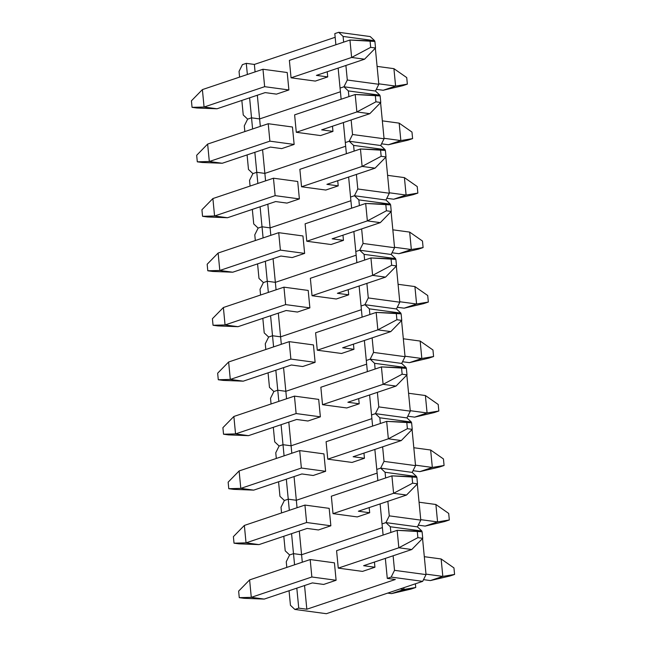 <?xml version="1.0" encoding="UTF-8"?>
<svg xmlns="http://www.w3.org/2000/svg" width="646" height="646" viewBox="0 0 646 646"><rect width="100%" height="100%" fill="white"/><g stroke="black" fill="none" stroke-linecap="round" stroke-linejoin="round"><path stroke-width="0.97" d="M294.859 609.436L290.45 605.294L289.053 590.743L290.45 605.294L294.859 609.436L326.375 613.7L422.678 581.352L391.161 577.088L387.277 578.396L395.352 579.486L306.826 609.226L298.743 608.136L294.859 609.436L326.375 613.7L422.678 581.352L391.161 577.088L387.277 578.396L385.347 558.394L387.277 578.396L395.352 579.486L306.826 609.226L304.541 585.542L306.826 609.226L298.743 608.136L294.859 609.436M286.808 567.414L286.259 561.713L289.61 554.962L293.494 553.654L294.568 564.806L293.494 553.654L301.577 554.744L382.384 527.604L301.577 554.744L382.384 527.604L301.577 554.744L302.296 562.206L301.577 554.744L293.494 553.654L301.577 554.744L299.3 531.06L301.577 554.744L293.494 553.654L289.61 554.962L293.494 553.654L289.61 554.962L286.259 561.713L286.808 567.414M296.813 588.135L298.743 608.136L296.813 588.135M390.321 526.756L390.87 532.449L390.321 526.756L385.912 522.614L417.429 526.87L421.838 531.012L390.321 526.756L385.912 522.614L417.429 526.87L421.838 531.012L421.903 531.747L421.838 531.012L390.321 526.756M393.115 555.786L394.512 570.337L426.029 574.601L422.557 538.489L426.029 574.601L422.678 581.352L426.029 574.601L394.512 570.337L391.161 577.088L394.512 570.337L393.115 555.786M382.028 523.914L385.912 522.614L382.028 523.914L385.912 522.614L382.028 523.914L383.102 535.058L380.106 503.92L382.028 523.914M336.106 580.269L323.678 584.444L336.106 580.269L334.426 562.836L336.106 580.269L311.856 576.991L336.106 580.269M374.93 567.228L362.511 571.395L374.93 567.228L374.438 562.06L374.93 567.228L363.617 565.694L374.93 567.228M422.734 538.312L422.104 531.771L417.259 531.117L417.889 537.65L422.734 538.312L417.889 537.65L398.84 547.776L397.161 530.342L336.582 550.691L338.262 568.125L336.582 550.691L397.161 530.342L417.259 531.117L417.889 537.65L398.84 547.776L411.768 549.52L363.617 565.694L411.768 549.52L422.734 538.312L422.104 531.771L397.161 530.342L398.84 547.776L411.768 549.52L422.734 538.312M425.989 574.124L442.817 576.402L441.137 558.968L424.309 556.69L441.137 558.968L453.944 567.907L454.574 574.447L449.915 576.006L454.574 574.447L442.817 576.402L430.389 580.576L423.518 579.648L430.389 580.576L449.915 576.006L430.389 580.576L442.817 576.402L441.137 558.968L453.944 567.907L454.574 574.447L442.817 576.402L425.989 574.124M362.511 571.395L338.262 568.125L398.84 547.776L338.262 568.125L362.511 571.395M244.115 598.309L239.27 597.655L238.64 591.122L249.606 579.906L251.286 597.34L311.856 576.991L310.185 559.557L311.856 576.991L251.286 597.34L264.214 599.092L312.365 582.91L264.214 599.092L244.115 598.309L264.214 599.092L251.286 597.34L239.27 597.655L238.64 591.122L249.606 579.906L251.286 597.34L239.27 597.655L244.115 598.309M391.565 593.617L387.705 593.101L391.565 593.617L403.984 589.443L403.815 587.682L403.984 589.443L400.124 588.926L403.984 589.443L415.741 587.489L391.565 593.617L411.082 589.055L415.741 587.489L403.984 589.443L391.565 593.617M323.678 584.444L312.365 582.91L323.678 584.444M415.386 583.798L415.741 587.489L415.386 583.798M334.426 562.836L310.185 559.557L249.606 579.906L310.185 559.557L334.426 562.836M238.875 543.835L234.022 543.181L233.392 536.64L244.358 525.432L246.037 542.858L306.616 522.509L330.857 525.787L306.616 522.509L304.936 505.075L306.616 522.509L246.037 542.858L258.973 544.61L307.116 528.436L258.973 544.61L238.875 543.835L258.973 544.61L246.037 542.858L234.022 543.181L233.392 536.64L244.358 525.432L246.037 542.858L234.022 543.181L238.875 543.835M318.43 529.962L307.116 528.436L318.43 529.962L330.857 525.787L318.43 529.962M329.177 508.354L304.936 505.075L244.358 525.432L304.936 505.075L329.177 508.354L330.857 525.787L329.177 508.354M233.626 489.353L228.781 488.699L228.151 482.158L239.117 470.95L240.796 488.384L301.367 468.035L325.616 471.314L301.367 468.035L299.687 450.601L301.367 468.035L240.796 488.384L253.725 490.128L301.876 473.954L253.725 490.128L233.626 489.353L253.725 490.128L240.796 488.384L228.781 488.699L228.151 482.158L239.117 470.95L240.796 488.384L228.781 488.699L233.626 489.353M313.189 475.488L301.876 473.954L313.189 475.488L325.616 471.314L313.189 475.488M323.937 453.88L299.687 450.601L239.117 470.95L299.687 450.601L323.937 453.88L325.616 471.314L323.937 453.88M228.385 434.879L223.532 434.217L222.902 427.684L233.868 416.468L235.548 433.902L296.126 413.553L320.368 416.832L296.126 413.553L294.447 396.119L296.126 413.553L235.548 433.902L248.476 435.654L296.627 419.48L248.476 435.654L228.385 434.879L248.476 435.654L235.548 433.902L223.532 434.217L222.902 427.684L233.868 416.468L235.548 433.902L223.532 434.217L228.385 434.879M307.94 421.006L296.627 419.48L307.94 421.006L320.368 416.832L307.94 421.006M318.688 399.398L294.447 396.119L233.868 416.468L294.447 396.119L318.688 399.398L320.368 416.832L318.688 399.398M223.136 380.397L218.283 379.743L217.654 373.202L228.627 361.994L230.299 379.428L290.878 359.079L315.119 362.349L290.878 359.079L289.198 341.645L290.878 359.079L230.299 379.428L243.235 381.172L291.378 364.998L243.235 381.172L223.136 380.397L243.235 381.172L230.299 379.428L218.283 379.743L217.654 373.202L228.627 361.994L230.299 379.428L218.283 379.743L223.136 380.397M302.699 366.524L291.378 364.998L302.699 366.524L315.119 362.349L302.699 366.524M313.439 344.924L289.198 341.645L228.627 361.994L289.198 341.645L313.439 344.924L315.119 362.349L313.439 344.924M217.888 325.915L213.043 325.261L212.413 318.728L223.379 307.512L225.058 324.946L285.629 304.597L309.878 307.876L285.629 304.597L283.949 287.163L285.629 304.597L225.058 324.946L237.986 326.69L286.138 310.516L237.986 326.69L217.888 325.915L237.986 326.69L225.058 324.946L213.043 325.261L212.413 318.728L223.379 307.512L225.058 324.946L213.043 325.261L217.888 325.915M297.451 312.05L286.138 310.516L297.451 312.05L309.878 307.876L297.451 312.05M308.199 290.442L283.949 287.163L223.379 307.512L283.949 287.163L308.199 290.442L309.878 307.876L308.199 290.442M212.647 271.441L207.794 270.779L207.164 264.246L218.13 253.03L219.81 270.464L280.388 250.115L304.629 253.394L280.388 250.115L278.709 232.681L280.388 250.115L219.81 270.464L232.738 272.216L280.889 256.042L232.738 272.216L212.647 271.441L232.738 272.216L219.81 270.464L207.794 270.779L207.164 264.246L218.13 253.03L219.81 270.464L207.794 270.779L212.647 271.441M292.202 257.568L280.889 256.042L292.202 257.568L304.629 253.394L292.202 257.568M302.95 235.96L278.709 232.681L218.13 253.03L278.709 232.681L302.95 235.96L304.629 253.394L302.95 235.96M207.398 216.959L202.553 216.305L201.923 209.764L212.889 198.556L214.569 215.99L275.139 195.641L299.381 198.92L275.139 195.641L273.46 178.207L275.139 195.641L214.569 215.99L227.497 217.734L275.648 201.56L227.497 217.734L207.398 216.959L227.497 217.734L214.569 215.99L202.553 216.305L201.923 209.764L212.889 198.556L214.569 215.99L202.553 216.305L207.398 216.959M286.961 203.094L275.648 201.56L286.961 203.094L299.381 198.92L286.961 203.094M297.709 181.486L273.46 178.207L212.889 198.556L273.46 178.207L297.709 181.486L299.381 198.92L297.709 181.486M202.15 162.477L197.305 161.823L196.675 155.29L207.641 144.074L209.32 161.508L269.891 141.159L294.14 144.438L269.891 141.159L268.219 123.725L269.891 141.159L209.32 161.508L222.248 163.26L270.399 147.086L222.248 163.26L202.15 162.477L222.248 163.26L209.32 161.508L197.305 161.823L196.675 155.29L207.641 144.074L209.32 161.508L197.305 161.823L202.15 162.477M281.713 148.612L270.399 147.086L281.713 148.612L294.14 144.438L281.713 148.612M292.46 127.004L268.219 123.725L207.641 144.074L268.219 123.725L292.46 127.004L294.14 144.438L292.46 127.004M196.909 108.003L192.056 107.349L191.426 100.808L202.392 89.6L204.071 107.034L264.65 86.677L288.891 89.956L264.65 86.677L262.97 69.251L264.65 86.677L204.071 107.034L217.008 108.778L265.151 92.604L217.008 108.778L196.909 108.003L217.008 108.778L204.071 107.034L192.056 107.349L191.426 100.808L202.392 89.6L204.071 107.034L192.056 107.349L196.909 108.003M276.464 94.13L265.151 92.604L276.464 94.13L288.891 89.956L276.464 94.13M287.212 72.522L262.97 69.251L202.392 89.6L262.97 69.251L287.212 72.522L288.891 89.956L287.212 72.522M417.494 483.83L416.864 477.289L412.011 476.635L412.641 483.176L417.494 483.83L412.641 483.176L393.592 493.294L391.912 475.86L331.341 496.209L333.021 513.643L331.341 496.209L391.912 475.86L412.011 476.635L412.641 483.176L393.592 493.294L406.52 495.038L358.377 511.22L369.69 512.746L357.262 516.921L333.021 513.643L393.592 493.294L406.52 495.038L358.377 511.22L369.69 512.746L369.189 507.586L369.69 512.746L357.262 516.921L333.021 513.643L393.592 493.294L391.912 475.86L416.864 477.289L417.494 483.83L406.52 495.038L417.494 483.83M420.74 519.65L437.568 521.92L435.888 504.494L419.06 502.217L435.888 504.494L448.695 513.425L449.325 519.965L444.666 521.532L449.325 519.965L437.568 521.92L425.149 526.094L418.277 525.166L425.149 526.094L444.666 521.532L425.149 526.094L437.568 521.92L435.888 504.494L448.695 513.425L449.325 519.965L437.568 521.92L420.74 519.65M412.245 429.348L411.615 422.815L406.77 422.161L407.392 428.694L412.245 429.348L407.392 428.694L388.351 438.812L386.671 421.378L326.093 441.727L327.772 459.161L326.093 441.727L386.671 421.378L406.77 422.161L407.392 428.694L388.351 438.812L401.279 440.564L353.128 456.738L364.441 458.264L352.013 462.439L327.772 459.161L388.351 438.812L401.279 440.564L353.128 456.738L364.441 458.264L363.948 453.104L364.441 458.264L352.013 462.439L327.772 459.161L388.351 438.812L386.671 421.378L411.615 422.815L412.245 429.348L401.279 440.564L412.245 429.348M415.499 465.168L432.327 467.446L430.648 450.012L413.82 447.735L430.648 450.012L443.447 458.951L444.077 465.483L439.417 467.05L444.077 465.483L432.327 467.446L419.9 471.62L413.028 470.692L419.9 471.62L439.417 467.05L419.9 471.62L432.327 467.446L430.648 450.012L443.447 458.951L444.077 465.483L432.327 467.446L415.499 465.168M406.996 374.874L406.366 368.333L401.521 367.679L402.151 374.22L406.996 374.874L402.151 374.22L383.102 384.338L381.423 366.904L320.852 387.253L322.524 404.687L320.852 387.253L381.423 366.904L401.521 367.679L402.151 374.22L383.102 384.338L396.03 386.082L347.879 402.256L359.2 403.79L346.773 407.965L322.524 404.687L383.102 384.338L396.03 386.082L347.879 402.256L359.2 403.79L358.7 398.622L359.2 403.79L346.773 407.965L322.524 404.687L383.102 384.338L381.423 366.904L406.366 368.333L406.996 374.874L396.03 386.082L406.996 374.874M410.25 410.686L427.079 412.964L425.399 395.53L408.571 393.261L425.399 395.53L438.206 404.469L438.836 411.009L434.177 412.576L438.836 411.009L427.079 412.964L414.651 417.138L407.788 416.21L414.651 417.138L434.177 412.576L414.651 417.138L427.079 412.964L425.399 395.53L438.206 404.469L438.836 411.009L427.079 412.964L410.25 410.686M401.755 320.392L401.126 313.859L396.273 313.197L396.902 319.738L401.755 320.392L396.902 319.738L377.853 329.856L376.174 312.422L315.603 332.771L317.283 350.205L315.603 332.771L376.174 312.422L396.273 313.197L396.902 319.738L377.853 329.856L390.79 331.608L342.638 347.782L353.951 349.308L341.524 353.483L317.283 350.205L377.853 329.856L390.79 331.608L342.638 347.782L353.951 349.308L353.451 344.148L353.951 349.308L341.524 353.483L317.283 350.205L377.853 329.856L376.174 312.422L401.126 313.859L401.755 320.392L390.79 331.608L401.755 320.392M405.002 356.212L421.83 358.49L420.158 341.056L403.322 338.779L420.158 341.056L432.957 349.987L433.587 356.527L428.928 358.094L433.587 356.527L421.83 358.49L409.411 362.664L402.539 361.728L409.411 362.664L428.928 358.094L409.411 362.664L421.83 358.49L420.158 341.056L432.957 349.987L433.587 356.527L421.83 358.49L405.002 356.212M396.507 265.91L395.877 259.377L391.032 258.723L391.662 265.256L396.507 265.91L391.662 265.256L372.613 275.374L370.933 257.948L310.355 278.297L312.034 295.723L310.355 278.297L370.933 257.948L391.032 258.723L391.662 265.256L372.613 275.374L385.541 277.126L337.39 293.3L348.703 294.826L336.283 299.001L312.034 295.723L372.613 275.374L385.541 277.126L337.39 293.3L348.703 294.826L348.21 289.666L348.703 294.826L336.283 299.001L312.034 295.723L372.613 275.374L370.933 257.948L395.877 259.377L396.507 265.91L385.541 277.126L396.507 265.91M399.761 301.73L416.589 304.008L414.91 286.574L398.081 284.297L414.91 286.574L427.717 295.513L428.346 302.045L423.687 303.612L428.346 302.045L416.589 304.008L404.162 308.182L397.29 307.254L404.162 308.182L423.687 303.612L404.162 308.182L416.589 304.008L414.91 286.574L427.717 295.513L428.346 302.045L416.589 304.008L399.761 301.73M391.258 211.436L390.628 204.895L385.783 204.241L386.413 210.782L391.258 211.436L386.413 210.782L367.364 220.9L365.684 203.466L305.114 223.815L306.793 241.249L305.114 223.815L365.684 203.466L385.783 204.241L386.413 210.782L367.364 220.9L380.292 222.644L332.149 238.818L343.462 240.352L331.035 244.527L306.793 241.249L367.364 220.9L380.292 222.644L332.149 238.818L343.462 240.352L342.961 235.184L343.462 240.352L331.035 244.527L306.793 241.249L367.364 220.9L365.684 203.466L390.628 204.895L391.258 211.436L380.292 222.644L391.258 211.436M394.512 247.256L411.34 249.526L409.661 232.092L392.833 229.823L409.661 232.092L422.468 241.031L423.098 247.571L418.438 249.138L423.098 247.571L411.34 249.526L398.913 253.7L392.049 252.772L398.913 253.7L418.438 249.138L398.913 253.7L411.34 249.526L409.661 232.092L422.468 241.031L423.098 247.571L411.34 249.526L394.512 247.256M386.017 156.954L385.387 150.421L380.534 149.759L381.164 156.3L386.017 156.954L381.164 156.3L362.115 166.418L360.444 148.984L299.865 169.333L301.545 186.767L299.865 169.333L360.444 148.984L380.534 149.759L381.164 156.3L362.115 166.418L375.051 168.17L326.9 184.344L338.213 185.87L325.786 190.045L301.545 186.767L362.115 166.418L375.051 168.17L326.9 184.344L338.213 185.87L337.713 180.71L338.213 185.87L325.786 190.045L301.545 186.767L362.115 166.418L360.444 148.984L385.387 150.421L386.017 156.954L375.051 168.17L386.017 156.954M389.263 192.774L406.1 195.052L404.42 177.618L387.592 175.341L404.42 177.618L417.219 186.557L417.849 193.089L413.19 194.656L417.849 193.089L406.1 195.052L393.672 199.226L386.801 198.298L393.672 199.226L413.19 194.656L393.672 199.226L406.1 195.052L404.42 177.618L417.219 186.557L417.849 193.089L406.1 195.052L389.263 192.774M380.769 102.48L380.139 95.939L375.294 95.285L375.924 101.818L380.769 102.48L375.924 101.818L356.875 111.944L355.195 94.51L294.616 114.859L296.296 132.293L294.616 114.859L355.195 94.51L375.294 95.285L375.924 101.818L356.875 111.944L369.803 113.688L321.651 129.862L332.965 131.396L320.545 135.571L296.296 132.293L356.875 111.944L369.803 113.688L321.651 129.862L332.965 131.396L332.472 126.228L332.965 131.396L320.545 135.571L296.296 132.293L356.875 111.944L355.195 94.51L380.139 95.939L380.769 102.48L369.803 113.688L380.769 102.48M384.023 138.292L400.851 140.57L399.171 123.136L382.343 120.859L399.171 123.136L411.978 132.075L412.608 138.615L407.949 140.174L412.608 138.615L400.851 140.57L388.424 144.744L381.552 143.816L388.424 144.744L407.949 140.174L388.424 144.744L400.851 140.57L399.171 123.136L411.978 132.075L412.608 138.615L400.851 140.57L384.023 138.292M375.528 47.998L374.898 41.457L370.045 40.803L370.675 47.344L375.528 47.998L370.675 47.344L351.626 57.462L349.946 40.028L289.376 60.377L291.055 77.811L289.376 60.377L349.946 40.028L370.045 40.803L370.675 47.344L351.626 57.462L364.554 59.206L316.411 75.388L327.724 76.914L315.296 81.089L291.055 77.811L351.626 57.462L364.554 59.206L316.411 75.388L327.724 76.914L327.223 71.754L327.724 76.914L315.296 81.089L291.055 77.811L351.626 57.462L349.946 40.028L374.898 41.457L375.528 47.998L364.554 59.206L375.528 47.998M378.774 83.819L395.602 86.096L393.923 68.662L377.094 66.385L393.923 68.662L406.73 77.593L407.36 84.133L402.7 85.7L407.36 84.133L395.602 86.096L383.183 90.262L376.311 89.334L383.183 90.262L402.7 85.7L383.183 90.262L395.602 86.096L393.923 68.662L406.73 77.593L407.36 84.133L395.602 86.096L378.774 83.819M289.61 554.962L285.209 550.82L283.804 536.269L285.209 550.82L289.61 554.962M281.559 512.932L281.01 507.231L284.369 500.48L288.253 499.18L289.327 510.324L288.253 499.18L296.328 500.27L377.135 473.122L296.328 500.27L377.135 473.122L296.328 500.27L297.047 507.732L296.328 500.27L288.253 499.18L296.328 500.27L294.051 476.587L296.328 500.27L288.253 499.18L284.369 500.48L288.253 499.18L284.369 500.48L281.01 507.231L281.559 512.932M291.572 533.661L293.494 553.654L291.572 533.661M417.429 526.87L385.912 522.614L389.272 515.855L420.788 520.119L417.308 484.015L420.788 520.119L417.429 526.87L385.912 522.614L389.272 515.855L420.788 520.119L417.429 526.87M385.073 472.274L385.622 477.975L385.073 472.274L380.664 468.132L412.18 472.396L416.589 476.538L385.073 472.274L380.664 468.132L412.18 472.396L416.589 476.538L416.662 477.265L416.589 476.538L385.073 472.274M387.866 501.304L389.272 515.855L387.866 501.304M376.78 469.432L380.664 468.132L376.78 469.432L380.664 468.132L376.78 469.432L377.853 480.584L374.858 449.438L376.78 469.432M284.369 500.48L279.96 496.338L278.563 481.787L279.96 496.338L284.369 500.48M276.31 458.45L275.761 452.757L279.12 445.998L283.005 444.698L284.079 455.842L283.005 444.698L291.088 445.788L371.894 418.648L291.088 445.788L371.894 418.648L291.088 445.788L291.806 453.25L291.088 445.788L283.005 444.698L291.088 445.788L288.802 422.104L291.088 445.788L283.005 444.698L279.12 445.998L283.005 444.698L279.12 445.998L275.761 452.757L276.31 458.45M286.323 479.179L288.253 499.18L286.323 479.179M412.18 472.396L380.664 468.132L384.023 461.381L415.54 465.637L412.067 429.533L415.54 465.637L412.18 472.396L380.664 468.132L384.023 461.381L415.54 465.637L412.18 472.396M379.824 417.792L380.373 423.493L379.824 417.792L375.423 413.65L406.94 417.914L411.349 422.056L379.824 417.792L375.423 413.65L406.94 417.914L411.349 422.056L411.413 422.783L411.349 422.056L379.824 417.792M382.626 446.83L384.023 461.381L382.626 446.83M371.539 414.958L375.423 413.65L371.539 414.958L375.423 413.65L371.539 414.958L372.613 426.102L369.609 394.956L371.539 414.958M279.12 445.998L274.712 441.856L273.315 427.305L274.712 441.856L279.12 445.998M271.07 403.976L270.521 398.275L273.88 391.524L277.756 390.216L278.83 401.368L277.756 390.216L285.839 391.315L366.645 364.166L285.839 391.315L366.645 364.166L285.839 391.315L286.558 398.768L285.839 391.315L277.756 390.216L285.839 391.315L283.562 367.622L285.839 391.315L277.756 390.216L273.88 391.524L277.756 390.216L273.88 391.524L270.521 398.275L271.07 403.976M281.083 424.697L283.005 444.698L281.083 424.697M406.94 417.914L375.423 413.65L378.782 406.899L410.299 411.163L406.819 375.051L410.299 411.163L406.94 417.914L375.423 413.65L378.782 406.899L410.299 411.163L406.94 417.914M374.583 363.318L375.132 369.019L374.583 363.318L370.174 359.176L401.691 363.432L406.1 367.574L374.583 363.318L370.174 359.176L401.691 363.432L406.1 367.574L406.173 368.309L406.1 367.574L374.583 363.318M377.377 392.348L378.782 406.899L377.377 392.348M366.29 360.476L370.174 359.176L366.29 360.476L370.174 359.176L366.29 360.476L367.364 371.628L364.368 340.482L366.29 360.476M273.88 391.524L269.471 387.382L268.066 372.831L269.471 387.382L273.88 391.524M265.821 349.494L265.272 343.793L268.631 337.042L272.515 335.742L273.589 346.886L272.515 335.742L280.598 336.832L361.405 309.684L280.598 336.832L361.405 309.684L280.598 336.832L281.317 344.294L280.598 336.832L272.515 335.742L280.598 336.832L278.313 313.149L280.598 336.832L272.515 335.742L268.631 337.042L272.515 335.742L268.631 337.042L265.272 343.793L265.821 349.494M275.834 370.223L277.756 390.216L275.834 370.223M401.691 363.432L370.174 359.176L373.533 352.417L405.05 356.681L401.57 320.577L405.05 356.681L401.691 363.432L370.174 359.176L373.533 352.417L405.05 356.681L401.691 363.432M369.334 308.836L369.883 314.537L369.334 308.836L364.925 304.694L396.442 308.958L400.851 313.1L369.334 308.836L364.925 304.694L396.442 308.958L400.851 313.1L400.924 313.827L400.851 313.1L369.334 308.836M372.128 337.874L373.533 352.417L372.128 337.874M361.049 306.002L364.925 304.694L361.049 306.002L364.925 304.694L361.049 306.002L362.115 317.146L359.119 286L361.049 306.002M268.631 337.042L264.222 332.9L262.825 318.349L264.222 332.9L268.631 337.042M260.572 295.02L260.023 289.319L263.382 282.568L267.266 281.26L268.34 292.412L267.266 281.26L275.349 282.35L356.156 255.21L275.349 282.35L356.156 255.21L275.349 282.35L276.068 289.812L275.349 282.35L267.266 281.26L275.349 282.35L273.072 258.666L275.349 282.35L267.266 281.26L263.382 282.568L267.266 281.26L263.382 282.568L260.023 289.319L260.572 295.02M270.585 315.741L272.515 335.742L270.585 315.741M396.442 308.958L364.925 304.694L368.285 297.943L399.801 302.207L396.329 266.095L399.801 302.207L396.442 308.958L364.925 304.694L368.285 297.943L399.801 302.207L396.442 308.958M364.094 254.363L364.643 260.055L364.094 254.363L359.685 250.212L391.201 254.476L395.61 258.618L364.094 254.363L359.685 250.212L391.201 254.476L395.61 258.618L395.675 259.353L395.61 258.618L364.094 254.363M366.888 283.392L368.285 297.943L366.888 283.392M355.801 251.52L359.685 250.212L355.801 251.52L359.685 250.212L355.801 251.52L356.875 262.664L353.871 231.518L355.801 251.52M263.382 282.568L258.981 278.426L257.576 263.875L258.981 278.426L263.382 282.568M255.331 240.538L254.782 234.837L258.142 228.086L262.026 226.778L263.092 237.93L262.026 226.778L270.101 227.876L350.907 200.728L270.101 227.876L350.907 200.728L270.101 227.876L270.819 235.33L270.101 227.876L262.026 226.778L270.101 227.876L267.824 204.193L270.101 227.876L262.026 226.778L258.142 228.086L262.026 226.778L258.142 228.086L254.782 234.837L255.331 240.538M265.345 261.267L267.266 281.26L265.345 261.267M391.201 254.476L359.685 250.212L363.044 243.461L394.561 247.725L391.08 211.622L394.561 247.725L391.201 254.476L359.685 250.212L363.044 243.461L394.561 247.725L391.201 254.476M358.845 199.88L359.394 205.581L358.845 199.88L354.436 195.738L385.953 200.002L390.362 204.144L358.845 199.88L354.436 195.738L385.953 200.002L390.362 204.144L390.434 204.871L390.362 204.144L358.845 199.88M361.639 228.91L363.044 243.461L361.639 228.91M350.552 197.038L354.436 195.738L350.552 197.038L354.436 195.738L350.552 197.038L351.626 208.19L348.63 177.044L350.552 197.038M258.142 228.086L253.733 223.944L252.328 209.393L253.733 223.944L258.142 228.086M250.083 186.056L249.534 180.363L252.893 173.604L256.777 172.304L257.851 183.448L256.777 172.304L264.86 173.394L345.667 146.246L264.86 173.394L345.667 146.246L264.86 173.394L265.579 180.856L264.86 173.394L256.777 172.304L264.86 173.394L262.575 149.71L264.86 173.394L256.777 172.304L252.893 173.604L256.777 172.304L252.893 173.604L249.534 180.363L250.083 186.056M260.096 206.785L262.026 226.778L260.096 206.785M385.953 200.002L354.436 195.738L357.795 188.987L389.312 193.243L385.84 157.139L389.312 193.243L385.953 200.002L354.436 195.738L357.795 188.987L389.312 193.243L385.953 200.002M353.596 145.398L354.145 151.099L353.596 145.398L349.195 141.256L380.712 145.52L385.113 149.662L353.596 145.398L349.195 141.256L380.712 145.52L385.113 149.662L385.186 150.389L385.113 149.662L353.596 145.398M356.398 174.436L357.795 188.987L356.398 174.436M345.311 142.564L349.195 141.256L345.311 142.564L349.195 141.256L345.311 142.564L346.385 153.708L343.381 122.562L345.311 142.564M252.893 173.604L248.484 169.462L247.087 154.911L248.484 169.462L252.893 173.604M244.842 131.582L244.293 125.881L247.644 119.13L251.528 117.822L252.602 128.974L251.528 117.822L259.611 118.921L340.418 91.772L259.611 118.921L340.418 91.772L259.611 118.921L260.33 126.374L259.611 118.921L251.528 117.822L259.611 118.921L257.334 95.228L259.611 118.921L251.528 117.822L247.644 119.13L251.528 117.822L247.644 119.13L244.293 125.881L244.842 131.582M254.847 152.303L256.777 172.304L254.847 152.303M380.712 145.52L349.195 141.256L352.546 134.505L384.063 138.769L380.591 102.657L384.063 138.769L380.712 145.52L349.195 141.256L352.546 134.505L384.063 138.769L380.712 145.52M348.356 90.924L348.905 96.617L348.356 90.924L343.947 86.782L375.463 91.038L379.872 95.18L348.356 90.924L343.947 86.782L375.463 91.038L379.872 95.18L379.937 95.915L379.872 95.18L348.356 90.924M351.149 119.954L352.546 134.505L351.149 119.954M340.062 88.082L343.947 86.782L340.062 88.082L343.947 86.782L340.062 88.082L341.136 99.234L338.141 68.088L340.062 88.082M247.644 119.13L243.243 114.988L241.838 100.437L243.243 114.988L247.644 119.13M239.593 77.1L239.044 71.399L242.403 64.648L246.287 63.348L247.361 74.492L246.287 63.348L254.363 64.438L335.169 37.29L254.363 64.438L255.081 71.9L254.363 64.438L246.287 63.348L242.403 64.648L239.044 71.399L239.593 77.1M249.606 97.829L251.528 117.822L249.606 97.829M375.463 91.038L343.947 86.782L347.306 80.023L378.822 84.287L375.342 48.184L378.822 84.287L375.463 91.038L343.947 86.782L347.306 80.023L378.822 84.287L375.463 91.038M343.107 36.442L343.656 42.143L343.107 36.442L338.698 32.3L370.215 36.564L374.623 40.706L343.107 36.442L338.698 32.3L370.215 36.564L374.623 40.706L374.696 41.433L374.623 40.706L343.107 36.442M345.901 65.48L347.306 80.023L345.901 65.48M334.814 33.608L338.698 32.3L334.814 33.608L335.888 44.752L334.814 33.608"/></g></svg>
